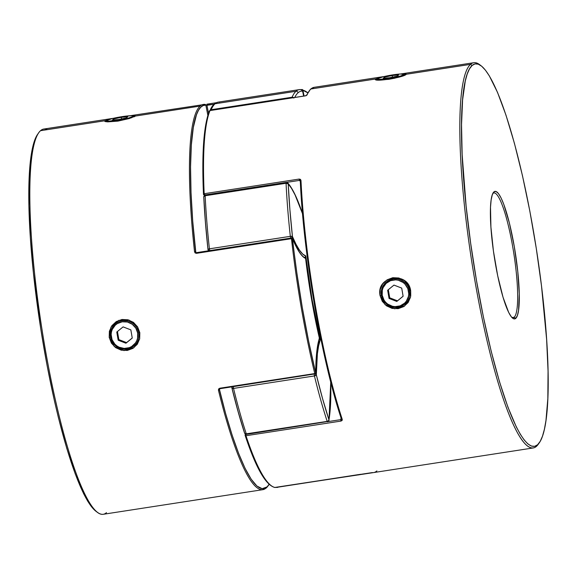 <?xml version="1.0" encoding="UTF-8"?>
<svg xmlns="http://www.w3.org/2000/svg" width="577" height="577" viewBox="0 0 577 577"><rect width="100%" height="100%" fill="white"/><g stroke="black" fill="none" stroke-linecap="round" stroke-linejoin="round"><path stroke-width="0.87" d="M133.258 116.388L133.929 116.871L133.013 115.862L130.799 115.725L122.057 116.641L112.162 118.602L106.904 120.456A13.523 1.435 170.2 0 1 120.24 116.936A13.523 1.435 170.2 0 1 133.301 115.977A13.523 1.435 170.2 0 1 133.258 116.388A13.523 1.435 170.2 0 1 118.494 120.139A13.523 1.435 170.2 0 1 106.803 120.557A13.523 1.435 170.2 0 1 106.904 120.456L107.149 120.982L109.356 121.112L118.097 120.196L127.993 118.242L133.258 116.388M113.655 118.956L121.3 117.326L127.726 116.785L126.5 117.881L118.855 119.518L112.428 120.052L113.655 118.956L121.3 117.326L121.581 118.934L121.3 117.326L127.726 116.785L126.5 117.881L118.855 119.518L112.428 120.052L113.655 118.956L113.82 119.937L113.655 118.956M106.803 120.557L106.06 121.603A14.439 1.536 -9.8 0 0 106.009 121.718A14.439 1.536 170.2 0 1 106.161 121.487M404.802 75.089L404.124 74.599A13.523 1.435 170.2 0 1 389.367 78.349A13.523 1.435 170.2 0 1 377.675 78.768A13.523 1.435 170.2 0 1 377.769 78.667L378.014 79.193L380.229 79.33L391.574 77.982L400.806 75.926L404.261 74.289L399.919 74.022L392.93 74.851L383.027 76.813L377.769 78.667A13.523 1.435 170.2 0 1 391.105 75.147A13.523 1.435 170.2 0 1 404.167 74.188A13.523 1.435 170.2 0 1 404.124 74.599L404.802 75.089M377.675 78.768L376.932 79.814A14.439 1.536 -9.8 0 0 376.875 79.929A14.439 1.536 170.2 0 1 377.033 79.698M392.172 75.537L398.592 74.996L397.373 76.092L389.727 77.729L383.301 78.263L384.52 77.167L392.172 75.537L398.592 74.996L397.373 76.092L389.727 77.729L383.301 78.263L384.52 77.167L384.693 78.147L384.52 77.167L392.172 75.537L392.447 77.145L392.172 75.537M409.583 290.967L408.559 291.226A13.523 13.257 48.1 0 1 397.668 306.51A13.523 13.257 48.1 0 1 382.205 295.294L381.447 295.309A14.439 14.158 -131.9 0 0 397.957 307.289A14.439 14.158 -131.9 0 0 409.583 290.967A14.439 14.158 48.1 0 1 390.91 306.596A14.439 14.158 48.1 0 1 385.869 282.398A14.439 14.158 48.1 0 1 409.583 290.967L409.583 290.967A14.439 14.158 -131.9 0 0 393.074 278.994A14.439 14.158 -131.9 0 0 381.447 295.309L382.205 295.294L384.08 300.213L385.696 302.312L387.679 304.065L392.454 306.279L395.057 306.654L400.193 305.86L404.607 303.149L406.316 301.194L408.429 296.455L408.754 293.852L407.86 288.68L405.068 284.209L403.078 282.456L398.31 280.242L395.707 279.874L390.564 280.667L386.157 283.379L383.15 287.591L382.327 290.072L382.205 295.294A13.523 13.257 48.1 0 1 393.096 280.011A13.523 13.257 48.1 0 1 408.559 291.226L409.583 290.967M393.968 285.096L401.707 288.089L403.121 296.261L396.788 301.432L389.049 298.432L387.643 290.26L393.968 285.096L401.707 288.089L403.121 296.261L396.788 301.432L403.114 296.21L396.788 301.432L389.049 298.432L389.72 297.826L397.466 300.826L389.72 297.826L389.049 298.432L387.643 290.26L393.968 285.096M388.321 289.704L389.72 297.826L388.321 289.704M110.575 337.098L111.332 337.083A13.523 13.257 48.1 0 1 122.223 321.8A13.523 13.257 48.1 0 1 137.687 333.016L138.718 332.756A14.439 14.158 -131.9 0 0 122.201 320.783A14.439 14.158 -131.9 0 0 110.575 337.098A14.439 14.158 48.1 0 1 129.255 321.476A14.439 14.158 48.1 0 1 138.718 332.756L138.718 332.756A14.439 14.158 48.1 0 1 120.038 348.385A14.439 14.158 48.1 0 1 110.575 337.098A14.439 14.158 -131.9 0 0 127.091 349.078A14.439 14.158 -131.9 0 0 138.718 332.756L137.687 333.016L135.811 328.104L132.212 324.245L127.438 322.031L122.223 321.8L117.355 323.589L115.285 325.168L112.284 329.38L111.462 331.862L111.137 334.458L112.032 339.629L114.823 344.101L116.814 345.854L119.093 347.195L124.185 348.443L129.327 347.65L131.671 346.51L135.451 342.983L136.742 340.718L137.564 338.245L137.687 333.016A13.523 13.257 48.1 0 1 126.803 348.299A13.523 13.257 48.1 0 1 111.332 337.083L110.575 337.098M116.77 332.049L123.103 326.885L130.842 329.878L132.256 338.05L125.923 343.221L118.184 340.221L116.77 332.049L123.103 326.885L130.842 329.878L132.256 338.05L125.923 343.221L118.184 340.221L116.77 332.049M117.448 331.494L118.855 339.615L118.184 340.221L118.855 339.615L126.594 342.615L125.923 343.221L132.241 337.999L126.594 342.615L118.855 339.615L117.448 331.494M385.955 282.326L393.204 278.879C398.736 276.433 410.139 284.879 409.627 290.938L410.687 290.902C408.249 270.685 375.8 275.712 380.07 295.626L381.484 295.28L380.07 295.626L380.243 289.503L382.71 283.942L387.131 279.802L392.793 277.696L398.837 277.991L404.354 280.595L408.502 285.139L410.687 290.902L410.55 297.004L408.141 302.507L403.777 306.582L398.144 308.666L392.072 308.385L386.496 305.839L382.291 301.353L380.07 295.626L385.126 304.735L394.682 308.796L404.52 306.098L410.355 297.797M538.709 443.576A194.903 32.319 -98.8 0 1 536.487 446.302A194.903 32.319 -98.8 0 1 533.22 447.954A194.903 32.319 -98.8 0 1 473.212 270.642A194.903 32.319 -98.8 0 1 470.515 64.357A194.903 32.319 81.2 0 0 474.95 280.985A194.903 32.319 81.2 0 0 536.487 446.302L537.598 444.752A193.533 32.096 -98.8 0 1 476.494 280.595A193.533 32.096 -98.8 0 1 472.087 65.497L470.515 64.357L406.258 74.267L402.248 73.928L405.977 73.748L406.258 74.267L404.203 75.342L394.747 78.183L388.732 79.337L378.541 80.088L375.952 79.698L375.641 78.991L377.077 79.958L375.641 78.991L310.916 88.981A194.903 32.319 -98.8 0 1 314.35 87.3M381.606 77.188L375.641 78.991L381.815 77.145M267.649 482.617L264.151 478.254L260.508 472.404L256.758 465.112L249.019 446.439L245.102 435.217L245.975 435.729L340.957 421.08L342.284 419.508A194.903 32.319 -98.8 0 1 300.985 180.413L299.153 179.065L299.449 180.406L286.596 182.39L299.449 180.406L299.153 179.065L204.171 193.721A194.903 32.319 -98.8 0 1 209.992 110.575L304.973 95.919L306.3 95.609L310.469 89.19L314.184 87.322A194.903 32.319 81.2 0 0 310.916 88.981A0.902 0.887 -131.9 0 0 310.462 89.197A0.902 0.887 48.1 0 1 310.916 88.981A194.903 32.319 81.2 0 0 306.957 95.104L304.973 95.919L209.992 110.575A194.903 32.319 81.2 0 0 204.171 193.721L299.153 179.065L300.437 179.36L300.985 180.413A194.903 32.319 81.2 0 0 342.284 419.508L342.089 420.489L340.957 421.08L245.975 435.729A194.903 32.319 81.2 0 0 275.092 487.486L372.165 472.606A194.903 32.319 81.2 0 0 373.622 472.577L533.22 447.954M514.194 317.22A63.167 10.473 81.2 0 0 512.773 247.093A63.167 10.473 81.2 0 0 492.837 193.418A63.167 10.473 -98.8 0 1 493.876 192.906A63.167 10.473 -98.8 0 1 513.321 250.368A63.167 10.473 -98.8 0 1 514.194 317.22L511.979 317.559L514.194 317.22A63.167 10.473 -98.8 0 1 513.133 317.754A63.167 10.473 -98.8 0 1 511.994 317.574A63.167 10.473 81.2 0 0 514.194 317.22L515.766 318.36L514.194 317.22M493.919 191.889A64.537 10.703 -98.8 0 1 514.302 246.624A64.537 10.703 -98.8 0 1 515.766 318.36L513.71 318.8L511.316 316.795L508.676 312.424L503.05 297.321L497.699 275.792L493.436 251.118L490.912 227.057L490.508 207.266L491.135 199.952L492.289 194.759L493.919 191.889L495.975 191.441L498.369 193.446L501.016 197.824L503.808 204.402L509.397 223.075L514.302 246.624L517.757 271.471L519.257 293.83L518.557 310.296L517.403 315.489L515.766 318.36A64.537 10.703 -98.8 0 1 512.765 318.273A64.537 10.703 -98.8 0 1 494.265 256.758A64.537 10.703 -98.8 0 1 493.364 192.523A64.537 10.703 -98.8 0 1 493.919 191.889L492.859 193.382L493.919 191.889M393.204 278.879L398.043 278.972M305.053 95.912L306.957 95.104A194.903 32.319 -98.8 0 1 310.916 88.981L375.641 78.991L375.598 79.511M375.641 78.991C371.848 82.497 404.297 77.498 406.258 74.267L470.515 64.357A194.903 32.319 -98.8 0 1 473.782 62.705A194.903 32.319 -98.8 0 1 480.338 65.23M299.975 180.471L299.449 180.406A129.94 21.544 -98.8 0 1 300.307 181.394A129.94 21.544 81.2 0 0 299.449 180.406L300.307 181.012A0.902 0.476 -2.7 0 1 300.285 180.911A0.902 0.476 -2.7 0 1 300.985 180.413A0.902 0.476 177.3 0 0 300.285 180.911A0.902 0.476 177.3 0 0 300.307 181.012L302.233 210.064L305.32 241.114L309.481 273.267L314.602 305.622L320.538 337.249L327.109 367.246L334.133 394.755L341.411 418.996L340.776 419.638L328.219 421.571L340.776 419.638A129.94 21.544 81.2 0 0 341.05 417.95A129.94 21.544 -98.8 0 1 340.776 419.638L340.957 421.08L340.776 419.638M537.598 444.752L540.216 441.34L542.503 436.14L544.421 429.187L545.957 420.568L547.833 398.642L548.056 371.199L546.614 339.29L541.486 285.788L536.271 248.355L529.852 211.182L522.466 175.696L514.41 143.269L505.979 115.133L497.511 92.378L489.325 75.876L485.43 70.185L481.73 66.268L478.254 64.17L475.03 63.91L472.087 65.497L469.469 68.908L467.19 74.108L465.271 81.054L462.595 99.893L461.535 124.697L462.148 154.521L466.115 206.09L470.644 243.112L476.494 280.595L483.425 317.105L491.186 351.227L499.466 381.657L507.955 407.225L516.328 426.944L520.367 434.366L524.255 440.063L527.955 443.98L531.439 446.079L534.663 446.331L537.598 444.752L536.487 446.302A194.903 32.319 81.2 0 0 538.168 444.384L539.264 442.847A193.533 32.096 -98.8 0 1 537.598 444.752M407.275 301.54L405.27 303.783M408.004 286.307L409.627 290.938L409.641 295.799M410.73 296.03L410.687 290.902L409.627 290.938M481.088 65.756L479.581 64.617A194.903 32.319 81.2 0 0 470.515 64.357L472.087 65.497A193.533 32.096 -98.8 0 1 481.088 65.756A193.533 32.096 -98.8 0 1 536.56 250.23A193.533 32.096 -98.8 0 1 539.264 442.847M204.474 195.062L204.885 194.997L204.474 195.062A0.902 0.865 137.3 0 1 203.493 194.326L202.859 166.659L203.638 143.161L205.801 124.596L207.388 117.355L209.285 111.231L209.992 110.575A0.902 0.858 -157.9 0 0 209.328 111.08C203.674 125.873 201.719 153.583 203.472 194.233L203.472 194.225A0.902 0.483 -2.6 0 1 204.171 193.721L204.474 195.062L204.171 193.721L203.493 194.326L204.474 195.062A129.94 21.544 81.2 0 1 204.568 195.163M302.261 210.547L301.504 210.663L302.261 210.547M245.795 434.293L245.975 435.729L245.795 434.293L245.102 435.217A0.902 0.801 9.8 0 1 245.759 434.293M245.247 434.027L245.167 435.455M274.803 487.478A0.902 0.887 -80.5 0 0 275.092 487.486A194.903 32.319 -98.8 0 1 245.975 435.729A0.902 0.635 161.7 0 1 245.131 435.375L245.138 435.39M342.284 419.508A0.902 0.627 161.8 0 1 341.411 418.996A0.902 0.627 -18.2 0 0 341.44 419.147L341.44 419.14A0.902 0.627 -18.2 0 0 342.284 419.508M371.927 472.613A0.902 0.887 -83.6 0 0 372.165 472.606L274.746 487.471M300.307 181.012A194.002 32.168 81.2 0 0 341.411 418.996M275.092 487.486L274.818 487.486C265.752 485.178 255.856 467.803 245.124 435.361L245.095 434.928M341.44 419.14C321.598 359.846 303.509 255.113 300.285 180.918L300.292 180.853M275.106 487.486L373.622 472.577M376.889 470.926A194.903 32.319 -98.8 0 1 373.651 472.577A194.903 32.319 -98.8 0 1 372.165 472.606A0.902 0.887 96.4 0 1 371.963 472.613M210.071 110.56L209.328 111.087M306.957 95.104A0.902 0.858 -156.9 0 0 306.387 95.45A0.902 0.858 23.1 0 1 306.957 95.104M138.754 332.727L139.822 332.691L139.677 338.778L137.276 344.289L132.919 348.371L127.286 350.448L121.213 350.174L115.631 347.635L111.419 343.149L109.204 337.415L110.611 337.069L109.204 337.415L109.37 331.285L111.844 325.724L116.273 321.584L121.942 319.478L127.979 319.781L133.489 322.384L137.629 326.935L139.822 332.691L138.754 332.727C136.46 324.238 130.986 320.213 122.331 320.668M139.576 339.204L133.9 347.707L124.026 350.6L114.333 346.597L109.204 337.415L110.957 327.13L118.754 320.343L129.068 320.098L137.34 326.481M104.762 121.329L104.769 120.781L106.204 121.747L104.769 120.781L110.95 118.934M113.359 118.307L43.78 129.046A194.903 32.319 81.2 0 0 40.513 130.698L104.769 120.781L105.079 121.487L107.675 121.877L117.881 121.127L129.32 118.537L135.386 116.056L200.111 106.074L135.386 116.056L131.39 115.717L135.112 115.537L135.386 116.056L134.766 116.467M131.772 117.73L105.685 121.66M269.207 484.406L266.531 487.81A0.902 0.887 -131.9 0 0 266.812 487.002A194.002 32.168 -98.8 0 0 269.041 484.254A194.002 32.168 -98.8 0 1 266.812 487.002A0.902 0.887 48.1 0 1 266.084 488.019A194.903 32.319 -98.8 0 1 262.816 489.678A194.903 32.319 -98.8 0 1 218.438 390.167L218.647 388.934L219.794 388.227L314.768 373.571A194.903 32.319 -98.8 0 1 291.472 238.676L196.49 253.332L195.163 252.964L194.528 251.752A194.903 32.319 -98.8 0 1 200.111 106.074A194.903 32.319 -98.8 0 1 203.378 104.423A194.903 32.319 -98.8 0 1 204.835 104.394A0.902 0.887 96.4 0 1 205.845 105.151L207.857 115.342A129.032 21.399 81.2 0 0 205.845 105.151L214.125 104.221L206.948 105.331L206.905 104.177L216.353 102.713L206.905 104.177L206.948 105.331A129.94 21.544 -98.8 0 1 208.521 113.258A129.94 21.544 81.2 0 0 206.948 105.331M315.605 373.478L315.742 373.153C315.85 357.314 317.054 345.825 319.369 338.692A0.902 0.844 -161.8 0 0 319.391 338.273L316.708 352.417L315.72 373.016L308.645 341.231L302.29 307.527L296.859 272.986L292.243 238.251M315.727 373.254L315.72 373.016A194.002 32.168 -98.8 0 1 292.525 238.741L292.445 238.467M292.525 238.741A130.842 21.695 81.2 0 0 305.601 258.431A130.842 21.695 81.2 0 0 319.391 338.273A130.842 21.695 81.2 0 0 315.72 373.016L314.992 374.033L314.768 373.571A0.902 0.404 -13.6 0 0 315.72 373.016L314.768 373.571A194.903 32.319 81.2 0 1 291.472 238.676L292.525 238.741L291.472 238.676L291.493 237.991L292.481 238.532A0.902 0.743 157.3 0 1 292.525 238.741A0.902 0.887 -131.9 0 0 291.493 237.991L196.512 252.647L196.49 253.332L291.472 238.676L291.493 237.991L196.526 252.639L291.508 237.984L292.525 238.741L299.413 252.264L302.615 256.303L305.601 258.431L311.544 299.211L319.391 338.273A0.902 0.368 -13.1 0 0 319.391 338.201C313.52 312.712 308.926 286.069 305.601 258.294M302.081 89.507L302.911 90.272L302.254 89.529M301.93 90.676L302.911 90.272A130.842 21.695 81.2 0 1 304.065 96.027L302.911 90.272A0.902 0.887 -131.9 0 0 301.879 89.522L301.244 89.615M129.883 115.761L204.835 104.394M110.741 118.977L104.769 120.781L40.513 130.698A194.903 32.319 -98.8 0 1 47.393 129.63M106.485 512.643A194.903 32.319 -98.8 0 1 97.419 512.383A194.903 32.319 -98.8 0 1 41.551 326.596A194.903 32.319 -98.8 0 1 38.832 132.616A194.903 32.319 -98.8 0 1 40.513 130.698A194.903 32.319 81.2 0 0 43.203 336.982A194.903 32.319 81.2 0 0 103.218 514.295L262.816 489.678L266.531 487.81M314.768 373.571L219.794 388.227L218.438 390.167A0.902 0.411 -13.7 0 0 219.383 389.598A194.002 32.168 -98.8 0 0 266.812 487.002L262.196 488.683L256.945 486.058L251.175 479.184L245.023 468.221L238.626 453.407L232.12 435.08L225.657 413.651L219.383 389.186M195.812 252.365L192.718 221.099L191.023 192.53L190.554 166.941L191.326 145.058L193.317 127.51L196.461 114.787L198.445 110.358L200.681 107.264L203.154 105.526L205.845 105.151A0.902 0.887 -83.6 0 0 205.08 104.387M38.832 132.616L37.736 134.153A193.533 32.096 81.2 0 0 40.44 326.77A193.533 32.096 81.2 0 0 95.912 511.244L91.57 506.815L87.675 501.124L83.636 493.703L75.27 473.977L66.781 448.408L58.493 417.979L54.534 401.303L47.148 365.818L40.729 328.645L33.43 272.849L30.386 237.71L28.944 205.801L29.167 178.358L31.043 156.432L32.579 147.813L34.497 140.86L37.765 134.109M136.41 343.322L136.136 343.697M132.948 323.315L132.566 323.041M301.908 89.514A0.902 0.887 99.5 0 1 302.911 90.272L307.685 92.789A194.002 32.168 -98.8 0 0 302.911 90.272L302.456 90.553M203.349 104.423A194.903 32.319 81.2 0 0 200.111 106.074A194.903 32.319 81.2 0 0 194.528 251.752L195.589 251.832A194.002 32.168 -98.8 0 1 205.845 105.151M305.601 258.431L305.175 257.775M196.526 252.639L194.528 251.752L196.49 253.332L196.512 252.647M319.355 338.136L319.016 339.139M219.794 388.227L219.996 388.696L219.794 388.227M262.65 489.7A194.903 32.319 81.2 0 1 218.438 390.167A0.902 0.411 166.3 0 0 219.383 389.598L219.996 388.696L315.446 373.824M209.934 110.553A1.803 1.724 23.4 0 1 211.175 109.717A194.903 32.319 -98.8 0 1 215.055 103.766A194.903 32.319 81.2 0 0 211.175 109.717L292.085 97.232A194.903 32.319 -98.8 0 1 295.965 91.281L215.055 103.766A194.903 32.319 -98.8 0 1 218.322 102.115A194.903 32.319 81.2 0 0 215.055 103.766L295.965 91.281A194.903 32.319 -98.8 0 1 299.239 89.63A194.903 32.319 81.2 0 0 295.965 91.281A1.803 1.767 48.1 0 1 298.035 92.782A193.1 32.023 -98.8 0 1 302.608 91.108A1.803 1.781 -84.7 0 0 301.043 89.579M205.311 194.896L286.156 182.419L288.219 183.919L287.57 182.765L286.61 182.426M288.01 183.27L287.57 182.765M302.254 210.547L302.355 213.302L295.056 194.903L291.551 188.427L288.219 183.919A1.803 0.952 177.2 0 0 286.062 183.27L205.152 195.754A194.903 32.319 81.2 0 0 209.408 248.824L290.318 236.339A194.903 32.319 -98.8 0 1 286.062 183.27L286.185 182.404L205.275 194.889C205.253 194.29 204.741 194.911 203.753 196.757A1.803 0.952 177.2 0 0 203.796 196.945L205.448 222.419L208.008 249.516L209.155 250.743M328.717 421.001L330.051 411.329L330.679 401.145L330.708 381.938A128.13 21.248 -98.8 0 1 328.962 419.811A1.803 1.594 9.8 0 1 328.984 420.409M303.632 96.099L302.615 91.015L301.014 89.579L299.239 89.63A194.903 32.319 -98.8 0 1 300.588 89.594M357.942 474.705A1.803 1.781 95.3 0 1 357.322 474.921A194.903 32.319 81.2 0 0 358.678 474.885A194.903 32.319 -98.8 0 1 357.322 474.921L276.412 487.406A194.903 32.319 81.2 0 0 277.761 487.37A194.903 32.319 -98.8 0 1 276.412 487.406A1.803 1.781 95.3 0 1 275.957 487.421M246.278 433.846L245.045 433.666L244.54 432.829A1.803 1.255 -18.1 0 0 244.59 433.139A1.803 1.255 -18.1 0 0 246.278 433.846L246.603 434.33L246.278 433.846A194.903 32.319 -98.8 0 1 233.526 388.422L314.429 375.937L316.326 374.798A1.803 0.822 166.3 0 1 314.429 375.937A194.903 32.319 81.2 0 0 327.188 421.369A1.803 1.255 -18.1 0 0 328.962 419.811A193.1 32.023 -98.8 0 1 316.326 374.798A128.13 21.248 -98.8 0 1 320.264 339.824A128.13 21.248 -98.8 0 1 305.774 255.95A128.13 21.248 -98.8 0 1 292.438 236.491A193.1 32.023 -98.8 0 1 288.219 183.919L289.87 209.401L292.438 236.491L296.03 244.295L299.492 250.194L302.752 254.096L305.774 255.95L311.941 298.857L320.264 339.824L318.605 345.875L317.386 353.809L316.326 374.798L322.557 398.606L328.962 419.811L328.436 420.799L327.188 421.369A194.903 32.319 -98.8 0 1 314.429 375.937L233.526 388.422A194.903 32.319 81.2 0 0 246.278 433.846L327.188 421.369L246.278 433.846L246.574 434.344L328.414 421.419L328.984 420.388L330.751 382.111M302.615 91.015A1.803 0.498 168.5 0 1 302.608 91.108A128.13 21.248 -98.8 0 1 303.61 96.099L302.608 91.108A193.1 32.023 81.2 0 0 298.035 92.782A193.1 32.023 81.2 0 0 294.739 97.47A193.1 32.023 -98.8 0 1 298.035 92.782A1.803 1.767 -131.9 0 0 295.965 91.281A194.903 32.319 81.2 0 0 292.085 97.232A1.803 1.724 23.4 0 1 293.57 97.65M244.54 432.829L238.128 411.632L231.896 387.823L233.526 388.422A1.803 0.822 166.3 0 1 231.911 387.996A1.803 0.822 166.3 0 1 231.904 387.982C236.007 404.758 240.234 419.804 244.583 433.125L246.574 434.344M276.066 487.428L357.978 474.683M327.188 421.369L327.512 421.845L328.414 421.419M314.429 375.937L314.162 373.867L314.429 375.937M233.259 386.648L233.526 388.422L233.259 386.648M232.61 386.547L231.875 387.347L231.983 388.133M315.28 373.939A1.803 1.233 0.3 0 1 316.326 374.798L314.869 373.86M231.896 387.823A1.803 1.233 0.3 0 1 231.853 387.528A1.803 1.233 0.3 0 1 232.214 386.814M320.264 339.817L319.355 339.175L320.264 339.817M305.774 255.957L304.743 257.558L305.774 255.957M209.018 250.714A1.803 1.479 157.3 0 1 208.008 249.516L208.008 249.516M291.407 238.056L292.438 236.491A1.803 1.479 157.3 0 1 291.544 237.984M208.463 250.8L207.972 249.444A1.803 0.469 -6.2 0 1 207.972 249.437A1.803 0.469 -6.2 0 1 209.408 248.824A194.903 32.319 -98.8 0 1 205.152 195.754L286.062 183.27A194.903 32.319 81.2 0 0 290.318 236.339A1.803 0.469 -6.2 0 1 292.438 236.491L290.318 236.339L290.685 238.121L290.318 236.339L209.408 248.824L209.776 250.598L209.408 248.824L208.008 249.336M205.152 195.754A1.803 0.952 177.2 0 0 203.746 196.743L205.152 195.754L205.246 194.903L205.152 195.754M286.156 182.419L286.062 183.27L288.219 183.919A1.803 1.767 -131.9 0 0 286.156 182.419L205.354 194.932M207.972 249.444C205.96 230.807 204.554 213.245 203.753 196.757L203.775 196.569M287.779 182.952A1.803 1.731 137.3 0 1 288.219 183.919A128.13 21.248 -98.8 0 1 302.355 213.302M302.355 213.288L302.067 212.336L302.355 213.288M301.281 89.623L302.608 91.108M299.239 89.63L218.33 102.115A194.903 32.319 -98.8 0 1 219.678 102.079M293.917 98.04L292.085 97.232L211.175 109.717L211.117 110.402L210.836 109.803L209.761 111.022M292.085 97.232L292.02 97.888L292.085 97.232M134.347 116.713L133.301 115.977M405.22 74.923L404.167 74.188M314.184 87.322L384.224 76.517M400.755 73.971L473.782 62.705M204.258 195.415L203.472 194.233M305.002 95.883L210.028 110.539M307.793 92.594L301.894 89.514M97.419 512.383L95.912 511.244M292.481 238.532C297.523 250.23 301.757 256.65 305.197 257.782M319.369 338.692L319.391 338.209M302.197 212.661C297.22 198.026 292.416 188.131 287.786 182.967L286.185 182.404M360.625 474.294L275.756 487.385M231.86 386.864L231.904 387.982M209.862 110.712L210.497 109.334C212.423 105.202 215.033 102.793 218.33 102.115"/></g></svg>
